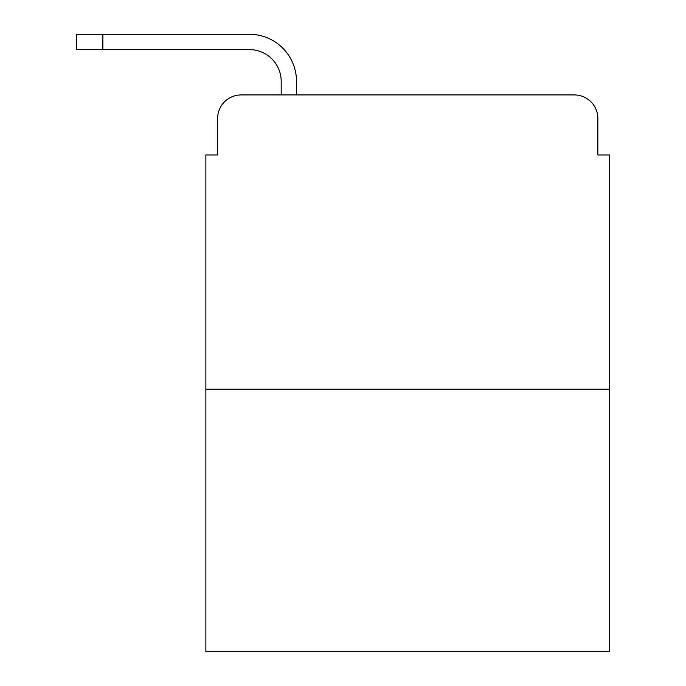 <?xml version="1.0" encoding="UTF-8"?>
<svg xmlns="http://www.w3.org/2000/svg" width="686" height="686" viewBox="0 0 686 686"><rect width="100%" height="100%" fill="white"/><g stroke="black" fill="none" stroke-linecap="round" stroke-linejoin="round"><path stroke-width="1.03" d="M217.634 118.464L217.634 154.959L217.634 118.464A23.538 23.538 0 0 1 241.18 94.925L281.2 94.925L281.2 81.385A31.779 31.779 0 0 0 249.421 49.606L76.386 49.606L76.386 34.3L249.421 34.3A47.085 47.085 0 0 1 296.506 81.385L296.506 94.925L315.929 94.925M609.614 389.202L205.869 389.202L205.869 651.7L609.614 651.7L609.614 154.959L597.849 154.959L597.849 118.464A23.538 23.538 0 0 0 574.302 94.925L241.18 94.925M205.869 389.202L205.869 154.959L217.634 154.959M499.554 94.925L574.302 94.925M597.849 154.959L597.849 118.464M281.2 81.385A31.779 31.779 0 0 0 249.421 49.606A31.779 31.779 0 0 1 281.2 81.385A31.779 31.779 0 0 0 249.421 49.606A31.779 31.779 0 0 1 281.2 81.385A31.779 31.779 0 0 0 249.421 49.606A31.779 31.779 0 0 1 281.2 81.385A31.779 31.779 0 0 0 249.421 49.606M102.866 49.606L102.866 34.3L249.421 34.3"/></g></svg>
